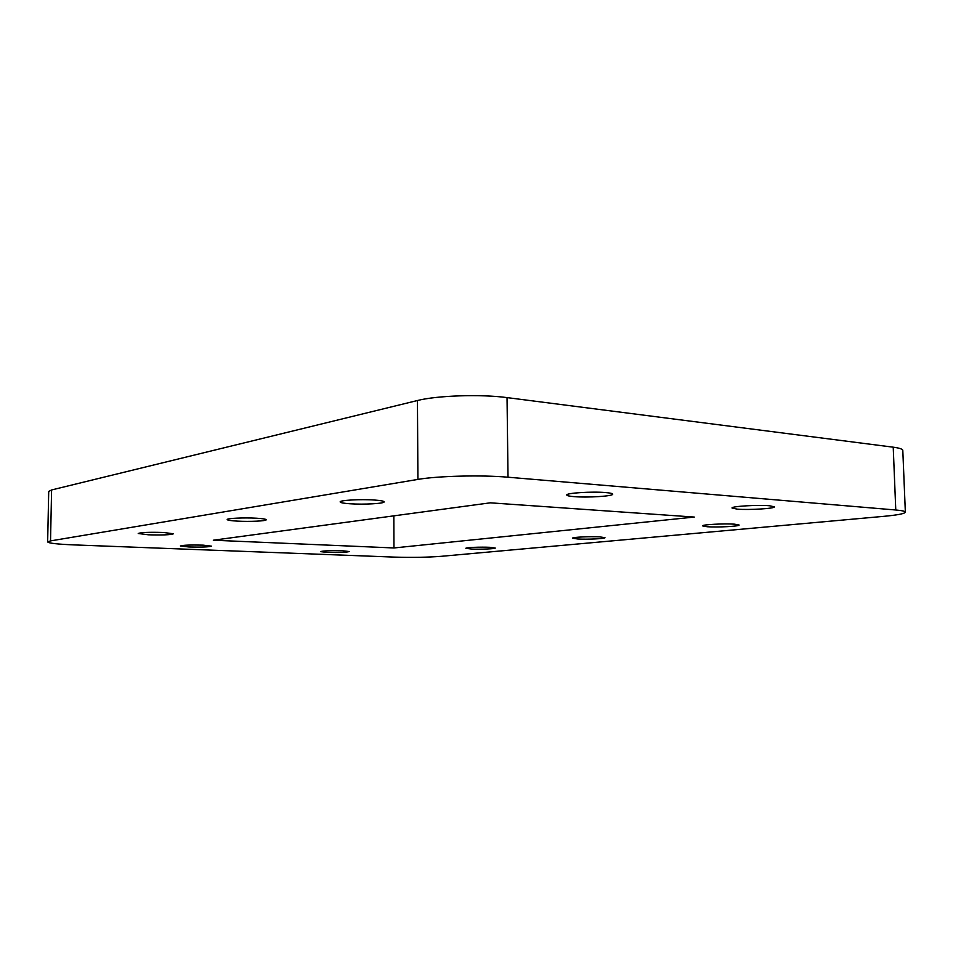<?xml version="1.0" encoding="UTF-8"?>
<svg xmlns="http://www.w3.org/2000/svg" width="953" height="953" viewBox="0 0 953 953"><rect width="100%" height="100%" fill="white"/><g stroke="black" fill="none" stroke-linecap="round" stroke-linejoin="round"><path stroke-width="1.43" d="M599.878 536.896L604.988 537.695C605.548 538.695 587.31 539.553 577.756 538.993L572.491 538.195C571.788 537.194 590.288 536.313 599.878 536.896M256.297 518.206C262.671 518.587 265.97 519.099 266.209 519.754C266.697 521.017 249.567 521.815 237.392 521.124C230.888 520.755 227.493 520.231 227.195 519.564C226.6 518.313 244.051 517.491 256.297 518.206M734.549 524.174L739.123 525.02C739.814 526.306 717.454 527.497 707.269 526.747L702.516 525.877C701.622 524.626 724.316 523.4 734.549 524.174M489.782 547.308L495.25 548.035C495.727 548.833 480.395 549.476 471.473 549.035L465.862 548.309C465.29 547.51 480.836 546.855 489.782 547.308M163.511 532.477L173.458 533.787C170.801 534.859 162.451 535.205 148.406 534.8L138.221 533.489C140.877 532.405 149.311 532.06 163.511 532.477M374.493 500.039C380.712 500.48 383.916 501.087 384.119 501.862C384.714 503.565 363.724 504.733 350.12 503.78C343.735 503.351 340.424 502.731 340.161 501.933C339.375 500.242 360.818 499.027 374.493 500.039M769.44 505.745L774.42 506.841C775.23 508.545 748.832 510.153 737.229 509.14L732.011 508.02C730.927 506.341 757.778 504.673 769.44 505.745M342.651 550.774L349.215 551.549C346.535 552.383 339.197 552.669 327.201 552.406L320.506 551.62C323.174 550.786 330.56 550.5 342.651 550.774M203.049 545.14L211.447 546.14C208.993 547.01 201.488 547.296 188.956 546.986L180.367 545.986C182.821 545.104 190.386 544.83 203.049 545.14M605.548 492.558C610.206 492.951 612.588 493.487 612.708 494.154C613.482 496.168 587.727 497.8 574.242 496.644C569.406 496.263 566.916 495.715 566.761 495.024C565.725 493.046 591.98 491.343 605.548 492.558M51.593 489.961L50.533 540.899L47.65 541.935L48.71 491.462L51.593 489.961L417.45 400.522C436.677 395.543 480.979 394.054 507.032 397.604L893.223 447.183C899.477 448.017 902.67 449.089 902.801 450.412L905.35 512.166C905.243 511.273 902.05 510.546 895.772 509.998L893.223 447.183M393.958 547.963L213.317 540.22L490.318 502.827L694.296 517.062L393.958 547.963L393.827 515.859M905.35 512.166C904.802 513.667 897.512 515.073 883.491 516.371L441.144 556.326C427.349 557.362 411.589 557.624 393.851 557.088L73.738 544.89C57.347 544.211 48.651 543.222 47.65 541.935M507.032 397.604L508.02 477.215L895.772 509.998M508.02 477.215C481.837 474.856 437.26 475.976 417.914 479.407L417.45 400.522M50.533 540.899L417.914 479.407"/></g></svg>

